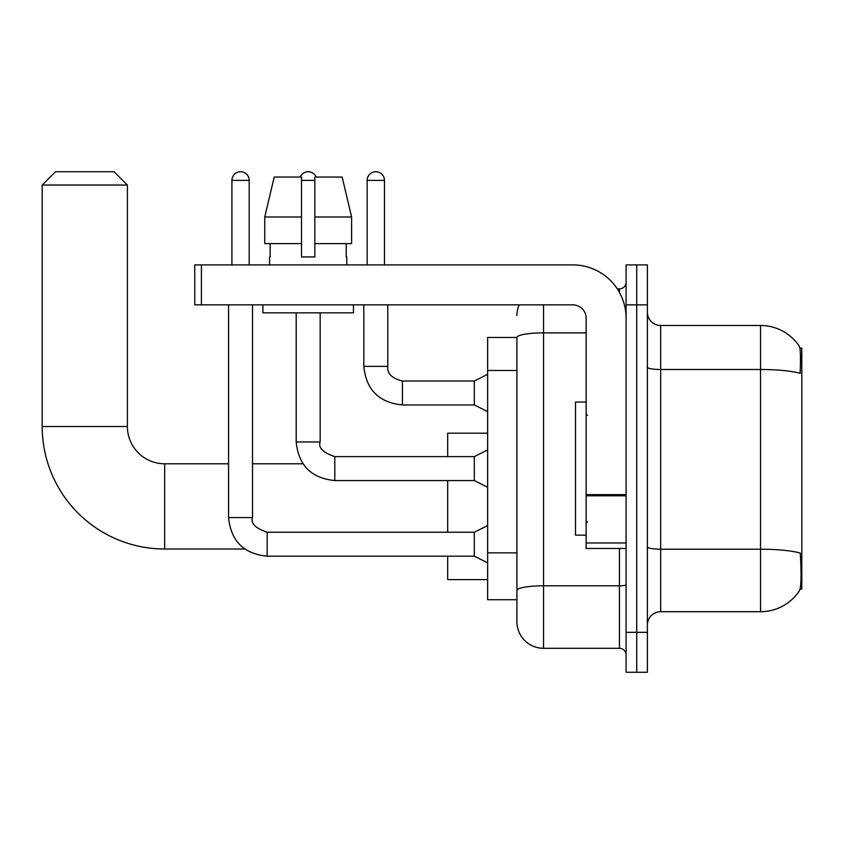 <?xml version="1.0" encoding="UTF-8"?>
<svg xmlns="http://www.w3.org/2000/svg" width="844" height="844" viewBox="0 0 844 844"><rect width="100%" height="100%" fill="white"/><g stroke="black" fill="none" stroke-linecap="round" stroke-linejoin="round"><path stroke-width="1.27" d="M800.08 589.07L801.8 589.07L801.8 348.118L799.912 348.118M516.918 337.463L487.632 337.463L487.632 599.715L516.918 599.715L516.918 621.68L516.918 337.463M660.694 611.7L760.528 611.7A46.589 46.589 0 0 0 799.49 590.673L799.49 590.673C801.083 586.918 801.452 576.178 800.587 558.454L800.239 553.063A46.589 8.092 180 0 0 760.528 549.201L760.528 325.489A46.589 46.589 0 0 1 799.226 346.124L799.226 346.124A46.589 46.589 0 0 0 760.528 325.489L660.694 325.489A13.314 13.314 0 0 1 647.38 312.174A13.314 13.314 0 0 0 660.694 325.489L660.694 611.7A13.314 13.314 0 0 0 647.38 625.014M636.724 632.335L636.724 672.267L647.38 672.267L647.38 632.335L636.724 632.335L636.724 672.267L626.079 672.267L626.079 632.335L636.724 632.335L636.724 304.853L636.724 632.335M626.079 632.335L626.079 264.91L636.724 264.91L636.724 304.853L636.724 264.91L647.38 264.91L647.38 632.335M647.38 367.172A13.314 2.31 0 0 0 660.694 369.493L760.528 369.493A46.589 8.092 180 0 1 800.144 373.322C800.777 357.983 800.523 348.994 799.384 346.356A46.589 46.589 0 0 0 760.528 325.489A46.589 46.589 0 0 1 799.384 346.356M543.547 304.853L543.547 648.308L619.422 648.308L619.422 548.463M617.302 288.88L619.422 288.88A6.657 6.657 0 0 0 626.079 282.223M516.918 607.036L516.918 595.062M626.079 654.965A6.657 6.657 0 0 0 619.422 648.308M516.918 315.498A26.628 26.628 0 0 1 519.144 304.853M543.547 648.308A26.628 26.628 0 0 1 516.918 621.68M351.6 243.61L351.6 216.992L342.147 177.05L351.6 216.992L351.6 243.61L314.833 243.61L314.833 177.05L342.147 177.05L351.6 216.992L314.833 216.992M301.519 216.992L264.752 216.992L274.216 177.05L264.752 216.992L274.216 177.05L301.519 177.05L301.519 256.924L314.833 256.924L314.833 243.61M586.137 402.029L575.492 402.029L575.492 535.159L586.137 535.159M244.739 549.001L164.675 549.001A122.475 122.475 0 0 1 42.2 426.526L42.2 185.036L55.514 171.733L114.088 171.733L127.402 185.036L42.2 185.036M164.675 549.001L164.675 463.799A37.273 37.273 0 0 1 127.402 426.526L127.402 185.036M447.689 480.574L447.689 532.226M447.689 556.185L447.689 579.617L487.632 579.617M487.632 433.183L447.689 433.183L447.689 456.615M231.9 264.91L231.9 180.384A8.651 8.651 0 0 1 240.551 171.733A8.651 8.651 0 0 1 249.202 180.384L249.202 264.91M487.632 562.842L474.317 556.185L474.317 532.226L487.632 525.569M228.576 304.853L228.576 517.583L252.535 517.583L252.535 304.853M300.19 177.05A8.651 8.651 0 0 1 316.162 177.05M487.632 487.231L474.317 480.574L474.317 456.615L487.632 449.957M296.202 312.839L296.202 441.971L320.161 441.971L320.161 312.839M626.079 548.463L586.137 548.463L586.137 494.637L626.079 494.637M626.079 318.167A53.246 53.246 0 0 0 572.833 264.91L201.41 264.91L201.41 304.853L572.833 304.853A13.314 13.314 0 0 1 586.137 318.167L586.137 494.637M201.41 304.853L194.764 304.853L194.764 264.91L201.41 264.91M269.574 256.924L270.154 256.924L269.574 256.924L269.574 264.91M346.789 256.924L346.209 256.924L346.789 256.924L346.789 264.91M346.209 243.61L346.209 256.924M314.833 256.924L301.519 256.924M270.154 256.924L270.154 243.61M262.917 304.853L262.917 312.839L353.446 312.839L353.446 304.853M301.519 243.61L264.752 243.61L264.752 216.992M367.151 264.91L367.151 180.384A8.651 8.651 0 0 1 375.802 171.733A8.651 8.651 0 0 1 384.463 180.384L384.463 264.91M487.632 411.619L474.317 404.962L474.317 381.003L487.632 374.346M363.827 304.853L363.827 366.359L387.786 366.359L387.786 304.853M516.918 370.474L487.632 370.474M516.918 552.852L487.632 552.852M760.528 611.7L760.528 549.201L660.694 549.201A13.314 2.31 0 0 1 647.38 546.891M647.38 304.853L626.079 304.853M626.079 584.66A6.657 1.161 0 0 1 619.422 585.81L543.547 585.81A26.628 4.621 180 0 0 516.918 590.441M516.918 337.505A26.628 4.621 180 0 1 543.547 332.884L586.137 332.884M619.422 292.383L619.422 288.88M42.2 426.526L127.402 426.526M474.317 556.185L267.179 556.185C243.758 553.875 230.887 541.004 228.576 517.583C230.887 541.004 243.758 553.875 267.179 556.185C243.758 553.875 230.887 541.004 228.576 517.583C230.887 541.004 243.758 553.875 267.179 556.185C243.758 553.875 230.887 541.004 228.576 517.583C230.887 541.004 243.758 553.875 267.179 556.185C243.758 553.875 230.887 541.004 228.576 517.583C230.887 541.004 243.758 553.875 267.179 556.185C243.758 553.875 230.887 541.004 228.576 517.583C230.887 541.004 243.758 553.875 267.179 556.185C243.758 553.875 230.887 541.004 228.576 517.583C230.887 541.004 243.758 553.875 267.179 556.185C243.758 553.875 230.887 541.004 228.576 517.583C230.887 541.004 243.758 553.875 267.179 556.185L267.179 532.247C255.363 528.207 250.478 523.333 252.535 517.583M231.9 180.384L249.202 180.384M474.317 480.574L334.804 480.574C311.383 478.263 298.512 465.392 296.202 441.971C298.512 465.392 311.383 478.263 334.804 480.574C311.383 478.263 298.512 465.392 296.202 441.971C298.512 465.392 311.383 478.263 334.804 480.574C311.383 478.263 298.512 465.392 296.202 441.971C298.512 465.392 311.383 478.263 334.804 480.574C311.383 478.263 298.512 465.392 296.202 441.971C298.512 465.392 311.383 478.263 334.804 480.574C311.383 478.263 298.512 465.392 296.202 441.971C298.512 465.392 311.383 478.263 334.804 480.574C311.383 478.263 298.512 465.392 296.202 441.971C298.512 465.392 311.383 478.263 334.804 480.574C311.383 478.263 298.512 465.392 296.202 441.971C298.512 465.392 311.383 478.263 334.804 480.574L334.804 456.636M301.519 180.384L314.833 180.384M626.079 495.787L586.137 495.787M586.137 542.966L626.079 542.966M474.317 404.962L402.43 404.962C379.009 402.641 366.138 389.78 363.827 366.359C366.138 389.78 379.009 402.641 402.43 404.962C379.009 402.641 366.138 389.78 363.827 366.359C366.138 389.78 379.009 402.641 402.43 404.962C379.009 402.641 366.138 389.78 363.827 366.359C366.138 389.78 379.009 402.641 402.43 404.962C379.009 402.641 366.138 389.78 363.827 366.359C366.138 389.78 379.009 402.641 402.43 404.962C379.009 402.641 366.138 389.78 363.827 366.359C366.138 389.78 379.009 402.641 402.43 404.962C379.009 402.641 366.138 389.78 363.827 366.359C366.138 389.78 379.009 402.641 402.43 404.962C379.009 402.641 366.138 389.78 363.827 366.359C366.138 389.78 379.009 402.641 402.43 404.962C379.009 402.641 366.138 389.78 363.827 366.359C366.138 389.78 379.009 402.641 402.43 404.962L402.43 381.024C391.859 378.334 386.985 373.459 387.786 366.359C386.985 373.459 391.859 378.334 402.43 381.003C391.859 378.334 386.985 373.459 387.786 366.359C386.985 373.459 391.859 378.334 402.43 381.003C391.859 378.334 386.985 373.459 387.786 366.359C386.985 373.459 391.859 378.334 402.43 381.003C391.859 378.334 386.985 373.459 387.786 366.359C386.985 373.459 391.859 378.334 402.43 381.003C391.859 378.334 386.985 373.459 387.786 366.359C386.985 373.459 391.859 378.334 402.43 381.003C391.859 378.334 386.985 373.459 387.786 366.359C386.985 373.459 391.859 378.334 402.43 381.003C391.859 378.334 386.985 373.459 387.786 366.359C386.985 373.459 391.859 378.334 402.43 381.003C391.859 378.334 386.985 373.459 387.786 366.359C386.985 373.459 391.859 378.334 402.43 381.003L474.317 381.003M367.151 180.384L384.463 180.384M587.477 415.343L586.137 414.014M587.477 521.845L586.137 523.174M302.964 463.799L252.535 463.799M228.576 463.799L164.675 463.799M474.317 532.226L267.179 532.226M228.576 517.583C230.887 541.004 243.758 553.875 267.179 556.185M474.317 456.615L334.804 456.615C322.988 452.595 318.104 447.71 320.161 441.971M363.827 366.359C366.138 389.78 379.009 402.641 402.43 404.962M387.786 366.359C386.985 373.459 391.859 378.334 402.43 381.003"/></g></svg>
